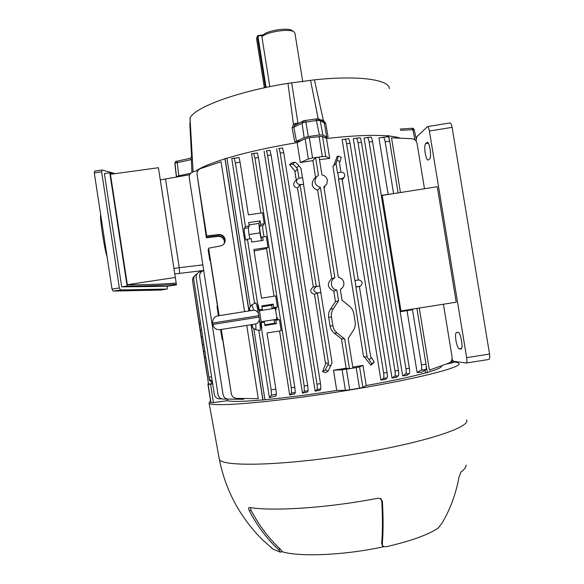<?xml version="1.0" encoding="UTF-8"?>
<svg xmlns="http://www.w3.org/2000/svg" width="584" height="584" viewBox="0 0 584 584"><rect width="100%" height="100%" fill="white"/><g stroke="black" fill="none" stroke-linecap="round" stroke-linejoin="round"><path stroke-width="0.88" d="M302.76 81.891L294.978 33.368L294.248 32.069C290.54 28.214 266.786 31.653 261.887 36.763L263.53 34.682C268.319 30.164 288.912 27.302 292.197 30.689L293.723 31.719M269.83 86.651L261.887 36.763M191.932 172.36L191.326 159.578L175.543 163.053L174.93 163.498L175.01 165.162L176.441 177.156M190.698 173.295L178.821 175.777L177.237 162.578L177.689 160.98M317.557 118.771L319.025 119.078L320.134 120.516L316.659 120.472L303.826 122.363L293.876 127.195L296.46 141.328L294.708 141.803L300.899 140.81M305.651 120.348L308.315 136.554L304.133 137.612L296.46 141.328M416.151 138.496L414.151 129.67L400.755 130.312M294.708 141.803L292.161 127.823L293.475 124.363L287.963 83.351L314.411 79.833C358.919 75.153 389.404 79.643 389.294 88.651M314.411 79.833L323.324 120.26L325.682 123.202L328.113 137.145L326.704 137.116L322.901 135.006L319.426 135.006L308.315 136.554M324.704 137.539L328.113 137.145M189.968 118.326L190.019 118.019C194.545 107.405 237.498 91.359 287.963 83.351M190.019 118.019L193.1 171.886M189.815 123.231L190.202 122.589M178.821 175.777L176.507 176.653L176.521 177.142M175.543 163.053L176.39 161.315C175.682 161.315 175.193 162.038 174.93 163.498L176.507 176.667L174.937 163.009M318.222 118.829L310.557 80.453M291.723 82.957L298.001 123.611M320.419 119.924L323.324 120.26L322.959 121.472M292.161 127.823L293.876 127.195L294.708 125.377L293.475 124.363L295.358 123.355L299.044 123.071M192.005 156.235L190.428 158.264M400.405 129.028L400.514 129.429M400.522 129.042L411.705 128.268L412.859 129.626L414.954 139.824M411.486 128.319L412.881 128.341L414.151 129.67M294.708 125.377L302.928 121.07L302.067 122.998L304.133 137.612M302.957 121.056L304.264 120.581L303.826 122.363M295.358 123.355L295.862 124.713M316.046 118.924L319.426 135.006M321.2 119.8L321.324 120.479M319.397 119.304L323.01 121.508L324.259 123.012L320.134 120.516L322.901 135.006M325.682 123.202L324.259 123.012L326.704 137.116M190.851 158.308L191.326 159.578L192.501 159.286M249.368 510.832C257.237 525.943 266.932 538.857 278.458 549.566L280.167 549.048C268.706 538.302 259.026 525.403 251.12 510.358L249.368 510.832C248.47 509.022 248.39 507.912 249.12 507.511L249.507 507.496C272.1 511.277 323.032 508.27 371.008 499.532L378.052 498.225L380.972 498.809L382.389 501.444C383.352 518.037 383.308 532.287 382.257 544.2L382.951 546.208L385.834 546.799C410.647 541.142 428.109 534.893 438.219 528.053L442.146 522.957C450.337 509.08 455.973 493.736 459.068 476.909L460.966 471.996C464.441 469.434 466.149 467.112 466.083 465.046M281.911 551.697C299.607 557.165 345.049 555.245 383.761 546.704M271.137 547.595L273.151 549.245L280.356 552.172C280.597 551.829 279.962 550.96 278.458 549.566M210.517 400.726L209.065 402.953C209.247 407.866 279.648 401.865 354.992 389.126C419.385 378.41 463.302 366.913 458.769 363.401C458.221 362.686 456.433 362.197 453.396 361.927M382.921 546.186L381.659 543.784C382.673 531.849 382.71 517.621 381.775 501.116L380.366 498.481L380.972 498.809M280.167 549.048C281.663 550.442 282.284 551.318 282.036 551.661L280.356 552.172M250.397 507.627L251.12 510.358M261.136 321.762L276.604 319.302C277.225 319.068 275.502 308.221 274.86 308.323L259.406 310.746M261.668 329.486C262.143 326.04 259.011 306.177 257.529 303.198M255.88 329.799L260.07 330.405C260.53 329.807 260.311 326.127 259.406 319.375C259.019 321.689 257.821 323.222 255.814 323.974L219.38 329.748M258.464 313.404L258.887 315.674L212.605 323.069C212.386 317.127 217.423 315.688 217.197 315.995L253.646 310.17C255.777 310.25 257.383 311.33 258.464 313.404C257.245 306.673 256.332 303.162 255.726 302.862L251.959 304.717C247.893 309.337 250.266 308.118 249.602 310.717M258.887 315.674L259.406 319.375M425.21 153.3C426.021 157.68 426.977 159.95 428.087 160.104L429.649 158.928C431.904 157.643 429.547 141.459 427.233 142.328L425.634 143.635C424.648 145.08 424.51 148.299 425.21 153.3M455.943 340.538C456.878 345.524 458.017 348.319 459.345 348.925L461.031 349.049C463.594 348.94 460.652 331.975 458.141 332.391L456.527 332.376C455.462 333.033 455.264 335.756 455.943 340.538M452.074 359.167L453.381 361.248L466.258 363.014C466.966 362.54 467.098 360.751 466.66 357.642L429.401 131.028C428.89 128.21 428.254 126.728 427.503 126.582L416.618 136.963L416.151 141.08M400.974 310.943L456.228 302.191L437.248 186.734L382.213 195.406L381.396 196.071L400.062 311.031L400.974 310.943L382.213 195.406M466.66 357.642L489.553 354.05L452.104 127.363L429.401 131.028M427.524 126.582L449.928 122.961C450.855 123.085 451.578 124.553 452.104 127.363M489.553 354.05C489.983 357.152 489.75 358.956 488.859 359.467L488.713 359.474M115.216 173.645L102.171 170.032L101.609 171.791L94.272 172.82L94.856 171.054M160.819 290.044L113.172 291.087L112.011 289.087L119.362 287.963L101.609 171.791M119.362 287.963L120.508 289.971L167.199 289.065L167.389 286.277M112.011 289.087L94.272 172.82M107.033 256.449C104.777 251.317 99.324 215.591 100.711 214.992M121.698 286.861L166.973 286.342L176.456 284.89L176.375 284.291C156.621 285.722 140.204 286.299 127.115 286.036L109.777 172.806L104.368 173.565L121.698 286.861L127.115 286.036M175.404 277.444L127.348 284.707L110.442 174.302L158.41 167.725L176.375 284.291M176.185 283.094C156.665 284.466 140.386 285.007 127.348 284.707M202.736 264.895L179.259 267.676L165.535 179.142L179.259 267.676L179.595 273.224L179.259 267.676L174.01 268.465M160.293 179.887L189.698 174.733M174.857 273.947L203.612 270.48M113.011 173.952L109.777 172.806M335.479 301.651L338.559 300.826L333.252 308.819C331.646 311.316 331.062 314.046 331.486 317.002L332.895 325.777C333.406 328.719 334.814 331.128 337.121 333.004L344.677 338.961L349.436 368.672L352.94 368.095L348.166 338.399L354.342 328.77L355.291 325.252L355.211 322.2L353.685 312.849L352.364 309.44L350.05 306.629L342.049 300.278L340.304 289.416L340.779 289.168C343.115 287.642 344.129 285.474 343.823 282.671C343.158 279.685 341.341 277.896 338.37 277.32L323.864 186.924L326.843 183.989L327.376 180.266C326.719 177.302 324.908 175.514 321.937 174.908L319.09 157.154L315.623 157.665L318.455 175.412L316.659 176.66C313.564 181.69 314.805 185.274 320.382 187.428L334.88 277.86L331.763 278.458C326.646 283.598 327.325 287.839 333.8 291.175L335.479 301.651L330.5 309.082C328.858 311.586 328.252 314.338 328.683 317.331L330.062 325.96C330.581 328.923 332.011 331.354 334.369 333.245L341.428 338.778L346.144 368.212L333.493 370.241L336.727 390.477L345.407 390.316L342.114 369.781L356.189 367.621L359.576 366.898L362.985 365.372L352.772 367.11M224.336 243.36L224.497 240.878C223.672 237.622 221.57 236.024 218.197 236.089L206.342 237.433L206.094 233.031L206.692 235.965L197.078 174.397L206.342 237.433M206.262 237.776L218.088 236.396C221.431 236.345 223.533 237.929 224.38 241.156L224.256 243.484M219.124 315.601L208.597 248.185L220.526 245.944C223.292 245.258 224.855 243.44 225.212 240.491L225.147 239.418C224.285 236.133 222.154 234.52 218.744 234.571L206.692 235.965M224.614 242.864L224.964 239.827C224.125 236.535 222 234.914 218.591 234.98L206.605 236.33M197.078 174.397C196.866 171.565 198.078 169.601 200.706 168.491L221.059 161.768L244.565 311.469M246.762 325.449L258.259 398.675L236.637 398.397C233.775 398.135 232.009 396.602 231.337 393.791L221.292 329.471M243.411 398.485L243.535 399.288L228.264 399.091C225.446 398.836 223.708 397.324 223.052 394.572L189.26 177.777L223.052 394.572M236.951 399.201L223.183 399.076C220.394 398.814 218.679 397.324 218.029 394.609L199.655 276.575L218.029 394.609M208.546 383.71L207.904 383.936L208.13 384.389L210.569 384.184L213.423 402.573L227.373 400.682L227.125 399.127M227.373 400.682C231.593 401.858 243.426 401.602 262.873 399.916L251.062 324.762M248.872 310.827L224.979 158.841C211.079 163.206 201.392 167.243 195.925 170.944M380.914 380.053L383.403 378.454C383.965 377.826 384.038 376.038 383.622 373.096L387.075 372.519C387.506 375.461 387.535 377.227 387.156 377.826L385.236 379.469L380.914 380.053L342.122 139.612L348.524 138.744C349.028 138.919 349.531 140.43 350.035 143.292L346.597 143.773C346.078 140.919 345.472 139.415 344.786 139.262L342.122 139.612M359.576 366.898L362.868 387.396L366.226 385.542L362.985 365.372M366.226 385.542C391.879 380.929 411.632 376.724 425.481 372.928L425.006 370.03M387.017 136.817L386.856 135.824C372.329 134.721 352.21 135.627 326.507 138.525L329.697 158.381L319.492 159.695M324.054 188.136L324.981 186.719M373.118 363.328L370.847 365.19L371.884 363.847L367.168 356.999L355.904 287.029L359.372 286.488L370.636 356.43L374.227 361.897L373.118 363.328M364.226 356.758L370.847 365.19M367.168 356.999L363.569 356.707L332.953 166.367L336.012 163.491L338.421 156.111L337.209 156.344L333.749 165.622M388.134 194.384L378.95 137.882L387.988 136.707C388.594 136.875 389.148 138.357 389.659 141.153L385.148 141.788C384.63 138.992 383.98 137.525 383.199 137.379L378.95 137.882M417.1 372.49L421.093 370.183C421.75 369.548 421.882 367.781 421.473 364.898L425.999 364.146C426.415 367.029 426.386 368.774 425.904 369.38L422.006 372.183L417.1 372.49L407.041 310.622M402.639 375.87L405.624 374.081C406.245 373.446 406.354 371.672 405.938 368.76L409.347 368.197C409.771 371.103 409.764 372.862 409.326 373.461L406.734 375.446L402.639 375.87L364.08 137.977L370.942 137.065C371.504 137.233 372.037 138.729 372.541 141.554L369.154 142.029C368.628 139.204 368 137.722 367.256 137.576L364.08 137.977M392.01 377.965L394.718 376.279C395.31 375.651 395.404 373.869 394.988 370.942L398.419 370.373C398.85 373.3 398.857 375.059 398.441 375.658L396.222 377.454L392.01 377.965L353.305 138.656L359.912 137.766C360.445 137.941 360.963 139.445 361.467 142.292L358.05 142.773C357.532 139.926 356.919 138.43 356.196 138.284L353.305 138.656M276.619 148.774L315.163 391.163L317.061 389.513C317.44 388.915 317.411 387.134 316.981 384.17L280.211 153.096C279.707 150.212 279.21 148.679 278.714 148.504L282.51 147.978L283.7 152.607L280.211 153.096M316.981 384.17L320.477 383.586L320.872 388.878L319.937 390.236L315.163 391.163M249.945 238.819C248.879 234.315 248.375 230.636 248.441 227.782L249.207 226.001L245.455 226.556L235.418 162.87L234.162 158.286L231.746 158.498L254.551 303.344M258.792 330.318L269.392 397.638L271.465 395.105L271.173 389.849L260.588 322.653M231.746 158.498L239.119 157.592L240.075 162.213L235.418 162.87M291.299 387.805L294.789 387.228L295.292 392.47L294.613 393.893L289.671 394.981L291.496 393.105L291.299 387.805L254.952 158.082L253.587 153.497L251.522 153.731L260.902 213.036M251.522 153.731L257.369 152.964L258.427 157.592L254.952 158.082M279.553 330.982L289.671 394.981M271.173 389.849L275.852 389.068L276.436 394.273L275.896 396.04L269.392 397.638M315.601 177.551L312.885 160.622L300.307 162.542L297.125 142.627C270.18 147.066 246.798 152.263 226.979 158.227L250.288 306.454M253.777 328.661L264.953 399.726C285.583 397.792 309.505 394.704 336.727 390.477M314.944 178.105L314.061 178.85C310.761 184.018 311.951 187.844 317.645 190.311L331.763 278.458M295.183 181.171L294.57 181.755C292.883 185.106 293.869 187.187 297.526 188.004L313.301 286.905C309.491 290.073 309.885 292.569 314.499 294.394L325.434 362.919L328.536 363.336L317.316 293.058L320.813 292.511L332.041 362.766L328.164 371.059L325.5 372.68L322.565 371.665L325.303 369.957L328.536 363.336M298.986 178.215L297.512 168.973L294.957 171.9L296.271 180.142M295.3 171.499L289.562 164.615L292.022 162.746L294.847 162.279C295.635 162.352 296.986 163.535 298.891 165.841L296.519 167.725L297.512 168.973M325.967 362.993L322.565 371.665M264.099 151.139L302.468 393.098L304.322 391.353L304.184 386.031L267.596 155.475C267.107 152.599 266.632 151.066 266.173 150.884L269.961 150.358L271.086 154.986L267.596 155.475M304.184 386.031L307.68 385.447L308.126 390.718L307.323 392.098L302.468 393.098M443.417 304.22L452.104 357.218C452.344 360.021 451.22 361.992 448.738 363.131L429.393 370.139L419.268 308.045M400.434 192.537L391.514 137.824L411.99 138.729C414.698 139.072 416.377 140.591 417.034 143.292L424.488 188.749M427.298 372.417C437.774 369.387 442.482 367.183 441.438 365.818M400.325 138.218C397.624 137.225 393.777 136.481 388.769 135.992M254.077 250.989L266.516 248.528L267.998 247.382L266.26 236.389L262.625 236.929L261.537 237.732C260.931 238.184 259.165 226.855 259.727 226.11L260.632 224.314L264.26 223.774L262.523 212.795L248.382 214.868L240.075 162.213M249.207 226.001L248.667 222.577L260.092 220.891L258.851 223.431L259.895 232.906L261.522 240.601M260.632 224.314L260.092 220.891M258.588 309.943L247.441 239.192L246.119 240.031C245.638 241.944 243.426 227.424 244.309 228.395L245.455 226.556M398.091 192.91L389.659 141.153M381.286 195.384L393.579 193.581L385.148 141.788M425.999 364.146L416.918 308.418M205.809 357.51L204.561 357.722L208.539 383.973L201.108 336.837L192.574 280.926L199.297 323.828L200.546 323.646M194.654 275.874C193.034 277.196 192.348 278.816 192.603 280.751M333.8 291.175L336.822 289.963L338.559 300.826M317.645 190.311L320.382 187.428M315.608 157.673L319.09 157.154L315.608 157.673M312.885 160.622L315.615 157.643M297.526 188.004L300.037 184.807L303.527 184.303L319.776 285.985L313.301 286.905M316.28 286.532L300.037 184.807M302.476 177.711L301.001 168.477L298.891 165.841M358.32 279.991L342.012 178.755L338.552 179.259L354.86 280.532L358.32 279.991M340.954 172.192L339.472 162.994L340.027 161.542L337.194 160.403M337.727 172.66L338.757 179.04L342.158 178.551L344.436 177.003C345.29 174.069 344.188 172.455 341.136 172.171L337.516 172.806L336.012 163.491M314.499 294.394L317.484 292.971L320.93 292.431L319.776 285.985M344.677 338.961L341.428 338.778M352.94 368.117L349.451 368.694L346.144 368.212M212.561 383.513L208.619 384.133M196.874 274.1C194.574 275.268 193.538 277.115 193.764 279.634L208.933 377.206L211.517 376.789M212.525 383.286L209.335 379.965L193.764 279.634M208.933 377.206L209.181 378.688L212.328 382.002M303.622 184.106L302.592 177.697L299.161 178.186L297.19 179.273C295.803 182.361 296.803 184.135 300.191 184.595L303.527 184.303M356.13 286.934L360.489 286.087C363.117 283.247 362.591 281.189 358.919 279.933L355.094 280.502L355.904 287.029M218.431 315.732L216.978 306.396L217.452 306.009L210.138 259.187L209.766 260.223L208.13 249.769L208.641 249.39M218.562 315.703L218.226 313.55L218.628 313.316L218.985 315.63M208.225 249.463L208.736 252.733L209.021 251.806L208.597 248.185M231.337 393.791L222.686 339.538L222.139 339.465L220.591 329.573M221.562 332.135L221.139 332.216L221.577 332.194L221.153 329.493M221.139 332.216L220.73 329.551M450.009 362.452L452.921 360.905M200.721 271.567L200.604 270.823M198.232 170.185L192.829 171.973C190.245 173.061 189.055 174.996 189.26 177.777M210.291 260.143L209.766 260.223M421.473 364.898L412.494 309.746L400.171 311.717M262.625 236.929L263.165 240.352L251.74 242.061L251.193 238.63L247.441 239.192M267.998 247.382L253.843 249.514L261.515 298.147L275.677 295.942L277.422 306.98L273.786 307.549L273.246 304.111L261.8 305.906L262.347 309.352L259.23 309.841M275.852 389.068L267.005 332.989L281.181 330.726L279.429 319.667L275.794 320.244L276.334 323.682L264.895 325.507L264.348 322.054L261.231 322.55M273.786 307.549L272.611 308.673M273.246 304.111L271.772 305.22L272.151 308.746M273.889 319.747L274.626 323.273L276.334 323.682M274.341 319.674L275.794 320.244M262.347 309.352L261.333 310.447M263.063 321.456L264.348 322.054M266.516 248.528L274.049 296.19M264.26 223.774L262.888 225.643L259.727 226.11M264.253 236.688C263.121 234.41 262.238 224.636 262.888 225.643M277.422 306.98L275.882 307.812L272.713 308.308M279.429 319.667L277.728 319.484L277.159 318.528M275.641 308.899L275.882 307.812M409.347 368.197L372.541 141.554M200.801 271.545L200.684 270.815M294.789 387.228L258.427 157.592M405.938 368.76L369.154 142.029M341.246 157.242L338.45 156.118L341.246 157.242L340.027 161.542M296.519 167.725C294.606 165.418 293.263 164.228 292.482 164.155L289.562 164.615M274.626 323.273L264.786 324.835M271.772 305.22L261.939 306.761M259.895 232.906L249.032 234.52M258.851 223.431L249.025 224.884M297.125 142.627L305.14 138.773L309.33 137.707L322.536 136.349L326.507 138.525M322.536 136.349L325.777 156.527L329.697 158.381M300.307 162.542L308.374 158.987L305.14 138.773M309.33 137.707L312.571 157.972L322.302 156.592L319.054 136.357M312.571 157.972L308.374 158.987M325.777 156.527L322.302 156.592M218.226 313.55L218.657 313.498M205.831 234.169L206.262 234.118M446.066 364.102L452.06 362.883L451.87 361.7M333.493 370.241L342.114 369.781M346.421 369.234L349.721 389.82L359.488 388.185L356.189 367.621M210.569 384.184L212.62 383.9M208.13 384.389L210.977 402.719L208.13 384.389M207.904 383.936L210.729 402.099L210.977 402.712L213.423 402.573M334.88 277.86C329.267 280.174 330.748 289.46 336.822 289.963M352.933 368.095L349.436 368.672M319.893 285.978L316.455 286.51C312.688 289.306 313.031 291.46 317.484 292.971M204.561 357.722L199.297 323.828M453.279 361.219L453.476 362.452L452.06 362.883M362.868 387.396L359.488 388.185M349.721 389.82L345.407 390.316M425.481 372.928L427.335 372.614L426.196 365.642M389.375 139.715L388.703 135.561L386.856 135.824M264.953 399.726L263.034 400.047L251.193 324.74M249.003 310.805L225.059 158.498L226.979 158.227M320.477 383.586L283.7 152.607M307.68 385.447L271.086 154.986M387.075 372.519L350.035 143.292M383.622 373.096L346.597 143.773M398.419 370.373L361.467 142.292M394.988 370.942L358.05 142.773M202.626 270.998L199.83 271.837C197.188 272.874 195.968 274.808 196.166 277.626L214.335 394.434C214.978 397.127 216.671 398.602 219.423 398.857L221.84 398.887M196.166 277.626L214.335 394.434M203.633 270.633L203.363 270.713C200.692 271.764 199.458 273.721 199.655 276.575M262.983 35.376L257.909 36.026L266.078 87.432M265.399 87.571L257.245 36.288L256.595 38.909L264.362 87.797L256.602 38.953M257.807 35.595L263.369 34.887M256.624 38.602L257.778 35.573L263.391 34.858M317.148 118.844L318.864 120.297M304.447 120.589L317.499 118.771M219.051 457.746L219.285 459.017C220.175 467.638 290.482 465.601 364.861 452.388C428.459 441.409 471.427 426.576 466.506 419.859M381.659 543.784L382.257 544.2M382.389 501.444L381.775 501.116M219.518 329.741C215.934 329.719 213.7 327.952 212.817 324.448L259.106 317.076M212.605 323.069L212.817 324.448M251.77 324.646C253.215 327.332 251.076 327.179 255.931 329.814L255.814 323.974M251.799 324.646C252.259 326.252 252.456 326.222 252.405 324.543M253.646 310.17L251.974 304.702M250.2 310.63L249.74 309.6L249.631 310.717M461.564 348.524L459.345 348.925M428.371 143.284L425.634 143.635M427.583 142.394L426.948 142.474M120.508 289.971L113.172 291.087M160.753 290.051L167.177 289.065M218.591 234.98L218.744 234.571M369.278 359.62L371.636 357.663M327.974 364.839L330.843 365.942M209.298 379.753L209.145 378.476M263.26 321.777L261.179 322.105M261.413 310.089L259.34 310.411M277.728 319.484L274.56 319.988M248.441 227.782L244.309 228.395M330.5 309.082L333.252 308.819M334.369 333.245L337.121 333.004M330.062 325.96L332.895 325.777M328.683 317.331L331.486 317.002M204.867 351.444L203.721 351.612M201.502 329.814L200.363 330.011M202.575 336.72L201.48 336.895M203.801 344.582L202.706 344.757M292.482 164.155L294.847 162.279M374.227 361.897L371.884 363.847M409.326 373.461L405.624 374.081M295.292 392.47L291.496 393.105M253.587 153.497L257.369 152.964M367.256 137.576L370.942 137.065M328.164 371.059L325.303 369.957M425.904 369.38L421.093 370.183M276.436 394.273L271.465 395.105M234.162 158.286L239.119 157.592M383.199 137.379L387.988 136.707M278.714 148.504L282.51 147.978M320.872 388.878L317.061 389.513M308.126 390.718L304.322 391.353M266.173 150.884L269.961 150.358M344.786 139.262L348.524 138.744M387.156 377.826L383.403 378.454M398.441 375.658L394.718 376.279M356.196 138.284L359.912 137.766M176.39 161.315L190.508 158.213M413.092 128.407L414.363 129.809M189.807 123.115L191.61 157.512M189.961 118.194L192.012 156.293L190.515 158.213M273.151 549.245L262.15 539.47C239.696 516.825 225.409 490.005 219.285 459.017L209.065 402.953M382.951 546.208L382.352 545.792M276.436 309.483L274.925 308.374M277.743 317.718L276.633 319.266M466.258 363.014L488.859 359.467M102.032 170.017L94.71 171.039M167.199 289.065L160.782 290.051M225.03 240.893L225.212 240.491M316.659 176.66L314.061 178.85M297.19 179.273L294.57 181.755M360.372 286.153L359.394 286.627M343.954 177.638L342.209 179.96M209.335 379.965L209.181 378.688"/></g></svg>
